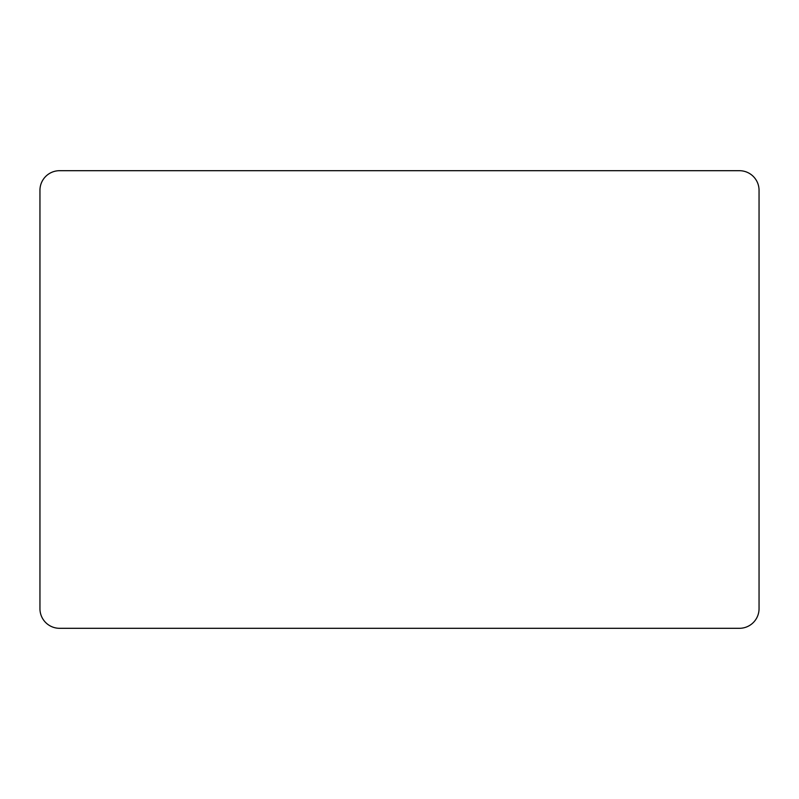 <?xml version="1.0" encoding="UTF-8"?>
<svg xmlns="http://www.w3.org/2000/svg" width="799" height="799" viewBox="0 0 799 799"><rect width="100%" height="100%" fill="white"/><g stroke="black" fill="none" stroke-linecap="round" stroke-linejoin="round"><path stroke-width="1.2" d="M759.05 608.688L759.05 190.312A19.615 19.615 0 0 0 739.435 170.696L59.565 170.696A19.615 19.615 0 0 0 39.95 190.312L39.95 608.688A19.615 19.615 0 0 0 59.565 628.304L739.435 628.304A19.615 19.615 0 0 0 759.05 608.688"/></g></svg>
